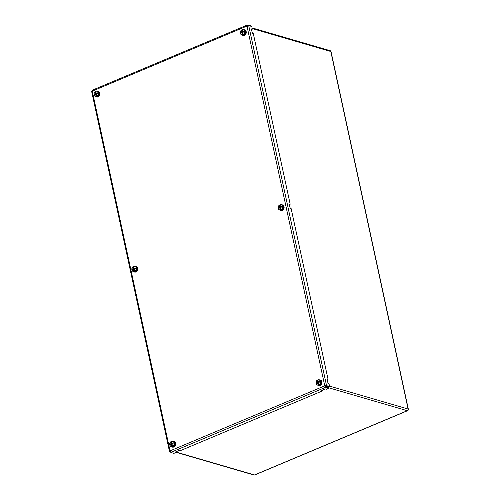 <?xml version="1.0" encoding="UTF-8"?>
<svg xmlns="http://www.w3.org/2000/svg" width="500" height="500" viewBox="0 0 500 500"><rect width="100%" height="100%" fill="white"/><g stroke="black" fill="none" stroke-linecap="round" stroke-linejoin="round"><path stroke-width="0.75" d="M408.113 409.031A1.331 1.087 106.3 0 1 407.306 410.712A1.331 0.637 67.2 0 0 407.55 410.706A1.331 0.637 -112.8 0 1 407.306 410.712A1.331 1.087 -73.7 0 0 408.113 409.031A1.331 0.425 -12.2 0 1 408.338 409.2A1.331 0.425 167.8 0 0 408.113 409.031L329.513 386.094L408.113 409.031L330.812 51.5A1.331 1.087 -73.7 0 0 329.469 50.719M328.6 387.75L407.306 410.712L328.6 387.75M328.056 387.362A1.331 1.087 -73.7 0 0 328.562 386.606A1.331 1.087 106.3 0 1 328.056 387.362M326.819 386.188A1.331 0.637 67.2 0 0 327.231 387.056A1.331 0.637 -112.8 0 1 326.819 386.188M325.75 386.5L326.619 386.138L325.75 386.5M330.812 51.5L252.213 28.562L330.812 51.5A1.331 0.425 -12.2 0 1 331.037 51.669A1.331 1.331 0 0 0 330.106 50.675A1.331 1.087 106.3 0 1 330.812 51.5A1.331 0.425 -12.2 0 1 331.037 51.669L408.338 409.2A1.331 1.331 0 0 1 407.55 410.706L254.762 474.95A1.331 0.637 -112.8 0 1 254.513 474.956A1.331 0.637 67.2 0 0 254.762 474.95A1.331 1.331 0 0 1 253.875 475A1.331 1.087 -73.7 0 0 254.513 474.956A1.331 1.087 106.3 0 1 253.875 475L176.1 452.306M176.056 452.062L254.513 474.956L176.056 452.062M170.538 451.438L170.356 451.887L170.225 450.8A0.531 0.438 -73.7 0 0 169.988 450.656L170.431 450.788L170.45 451.425M170.281 451.287L169.506 451.4A1.331 0.425 167.8 0 0 169.494 451.5A1.331 0.425 167.8 0 0 169.681 451.656L170.356 451.894M247.469 26.419L247.969 25.688A1.331 0.425 -12.2 0 1 248.725 25.7L251.756 26.431L252.338 29.144L251.388 28.912L252.35 33.356L253.3 33.581L290.188 204.213L289.237 203.981L290.2 208.419L291.15 208.65L328.044 379.275L327.094 379.05L328.05 383.488L329 383.713L329.588 386.425L328.963 386.706L324.712 385.6A0.531 0.438 -73.7 0 0 324.569 385.9L328.562 387.55L328.7 388.281L326.331 389.275L325.431 388.938L321.556 390.569L322.456 390.906L180 450.8L179.1 450.469L175.225 452.094L176.125 452.431L176 451.769M251.488 29.369L252.338 29.144M289.337 204.431L290.188 204.213M327.188 379.5L328.044 379.275M329.588 386.425L326.562 385.694A1.331 0.425 167.8 0 0 325.806 385.681M247.913 25.787L247.125 25.2L246.788 26.15A0.531 0.438 -73.7 0 0 247.025 26.294L247.938 25.812M250.406 26.106L250.275 25.575L247.519 25A1.331 0.637 67.2 0 0 247.306 25.019A1.331 0.637 67.2 0 0 247.125 25.2M176.125 452.431L173.756 453.425L170.894 452.356A1.331 0.637 -112.8 0 1 170.356 451.887L170.425 451.794M322.456 390.906L322.331 390.244M325.481 386.294L325.294 386.744A1.331 0.637 67.2 0 0 325.831 387.212L328.7 388.281M92.45 91.294L92.3 91.35A0.531 0.438 -73.7 0 0 92.444 91.05L92.181 90.344A1.331 0.637 -112.8 0 1 92.369 90.162L247.306 25.019M325.637 385.969L324.712 385.6L247.025 26.294M247.544 25.825L92.444 91.05M170.225 450.8L324.569 385.9L325.294 386.744M92.606 90.969L92.362 90.381M169.494 451.5L91.662 91.5A1.331 0.425 -12.2 0 1 91.675 91.406L92.3 91.35L169.988 450.656L169.506 451.4M171.756 442.762L171.431 442.9L171.15 441.594A2.794 2.281 106.3 0 1 171.531 441.394A2.794 2.281 106.3 0 1 171.762 441.312M172.031 446.512A5.3 2.544 -112.8 0 1 171.213 444.35A5.306 1.694 -12.2 0 0 170.356 444.812A5.281 4.175 -127.9 0 1 170.2 444.075A5.306 1.694 -12.2 0 1 171.056 443.612A5.3 2.544 -112.8 0 1 170.981 441.662A2.662 2.175 -73.7 0 0 169.744 444.831A2.662 2.175 -73.7 0 0 172.031 446.512L172.256 446.7A2.794 2.281 106.3 0 0 172.65 446.575A2.794 2.281 106.3 0 0 173.031 446.369L172.806 446.188A5.3 2.544 -112.8 0 1 171.988 444.025A5.306 1.694 -12.2 0 1 173.137 443.644A5.281 0.388 -103.6 0 1 172.981 442.906A5.306 1.694 -12.2 0 0 171.831 443.288L172.044 443.35M171.056 443.612L172.062 443.906L171.95 443.387M171.431 442.9L171.825 443.269M172.806 446.188A2.662 2.175 -73.7 0 0 174.05 443.025A2.662 2.175 -73.7 0 0 171.756 441.337A5.3 2.544 -112.8 0 0 171.831 443.288L173.1 443.469M171.856 441.25L171.856 441.25A2.794 2.281 106.3 0 1 172.806 441.281A2.794 2.281 106.3 0 1 174.35 443.569A2.794 2.281 106.3 0 1 172.963 446.35M171.213 444.35L172.162 444.625M172.256 446.7L171.975 445.394L172.312 445.056M172.375 445.225L171.975 445.394M172.062 443.906L171.775 444.513M170.2 444.075L171.675 444.069M173.9 441.469A2.925 2.394 106.3 0 1 174.013 441.494A2.925 2.394 106.3 0 1 175.625 444.137A2.925 2.394 106.3 0 1 173.775 447.019A2.925 2.394 106.3 0 1 172.369 447.119A2.925 2.394 106.3 0 1 172.262 447.081M173.069 441.362A2.925 2.394 106.3 0 1 173.794 441.431A2.925 2.394 106.3 0 1 175.406 444.075A2.925 2.394 106.3 0 1 173.562 446.956A2.925 2.394 106.3 0 1 172.156 447.05A2.925 2.394 106.3 0 1 171.506 446.725M133.906 267.694L133.581 267.831L133.3 266.531A2.794 2.281 106.3 0 1 133.681 266.331A2.794 2.281 106.3 0 1 133.912 266.244M134.181 271.45A5.3 2.544 -112.8 0 1 133.363 269.288A5.306 1.694 -12.2 0 0 132.506 269.75A5.281 4.175 -127.9 0 1 132.344 269.012A5.306 1.694 -12.2 0 1 133.206 268.544A5.3 2.544 -112.8 0 1 133.131 266.6A2.662 2.175 -73.7 0 0 131.894 269.769A2.662 2.175 -73.7 0 0 134.181 271.45L134.406 271.631A2.794 2.281 106.3 0 0 134.8 271.506A2.794 2.281 106.3 0 0 135.181 271.306L134.956 271.125A5.3 2.544 -112.8 0 1 134.137 268.956A5.306 1.694 -12.2 0 1 135.287 268.581A5.281 0.388 -103.6 0 1 135.125 267.838A5.306 1.694 -12.2 0 0 133.981 268.219L135.25 268.406M133.206 268.544L134.213 268.837L134.194 268.281M133.581 267.831L133.975 268.2M133.981 268.219A5.3 2.544 -112.8 0 1 133.906 266.275L134.006 266.188A2.794 2.281 106.3 0 1 134.956 266.219A2.794 2.281 106.3 0 1 136.5 268.5A2.794 2.281 106.3 0 1 135.113 271.288M134.956 271.125A2.662 2.175 -73.7 0 0 136.2 267.956A2.662 2.175 -73.7 0 0 133.906 266.275L134.006 266.188M133.363 269.288L134.312 269.562M134.406 271.631L134.125 270.331L134.462 269.994M134.525 270.156L134.125 270.331M134.213 268.837L133.925 269.45M132.344 269.012L133.825 269M136.05 266.4A2.925 2.394 106.3 0 1 136.163 266.431A2.925 2.394 106.3 0 1 137.775 269.069A2.925 2.394 106.3 0 1 135.925 271.95A2.925 2.394 106.3 0 1 134.519 272.05A2.925 2.394 106.3 0 1 134.412 272.013M135.219 266.294A2.925 2.394 106.3 0 1 135.944 266.363A2.925 2.394 106.3 0 1 137.556 269.006A2.925 2.394 106.3 0 1 135.706 271.887A2.925 2.394 106.3 0 1 134.3 271.988A2.925 2.394 106.3 0 1 133.656 271.656M96.056 92.631L95.731 92.769L95.45 91.463A2.794 2.281 106.3 0 1 95.831 91.263A2.794 2.281 106.3 0 1 96.062 91.181M96.331 96.381A5.3 2.544 -112.8 0 1 95.512 94.219A5.306 1.694 -12.2 0 0 94.656 94.681A5.281 4.175 -127.9 0 1 94.494 93.944A5.306 1.694 -12.2 0 1 95.35 93.481A5.3 2.544 -112.8 0 1 95.281 91.531A2.662 2.175 -73.7 0 0 94.044 94.7A2.662 2.175 -73.7 0 0 96.331 96.381L96.55 96.562A2.794 2.281 106.3 0 0 96.95 96.444A2.794 2.281 106.3 0 0 97.325 96.237L97.106 96.056A5.3 2.544 -112.8 0 1 96.287 93.894A5.306 1.694 -12.2 0 1 97.438 93.513A5.281 0.388 -103.6 0 1 97.275 92.775A5.306 1.694 -12.2 0 0 96.125 93.15L97.4 93.338M95.35 93.481L96.363 93.775L96.344 93.219M95.731 92.769L96.125 93.138M96.125 93.15A5.3 2.544 -112.8 0 1 96.056 91.206L96.156 91.119A2.794 2.281 106.3 0 1 97.106 91.15A2.794 2.281 106.3 0 1 98.65 93.431A2.794 2.281 106.3 0 1 97.263 96.219M97.106 96.056A2.662 2.175 -73.7 0 0 98.344 92.888A2.662 2.175 -73.7 0 0 96.056 91.206L96.156 91.119M95.512 94.219L96.463 94.494M96.55 96.562L96.269 95.262L96.613 94.925M96.675 95.094L96.269 95.262M96.363 93.775L96.075 94.381M94.494 93.944L95.975 93.938M98.2 91.331A2.925 2.394 106.3 0 1 98.312 91.363A2.925 2.394 106.3 0 1 99.925 94.006A2.925 2.394 106.3 0 1 98.075 96.888A2.925 2.394 106.3 0 1 96.669 96.981A2.925 2.394 106.3 0 1 96.562 96.95M97.369 91.225A2.925 2.394 106.3 0 1 98.094 91.3A2.925 2.394 106.3 0 1 99.706 93.938A2.925 2.394 106.3 0 1 97.856 96.819A2.925 2.394 106.3 0 1 96.45 96.919A2.925 2.394 106.3 0 1 95.806 96.594M318.087 381.238L317.769 381.369L317.481 380.069A2.794 2.281 106.3 0 1 317.863 379.869A2.794 2.281 106.3 0 1 318.1 379.781M318.369 384.988A5.3 2.544 -112.8 0 1 317.55 382.825A5.306 1.694 -12.2 0 0 316.688 383.288A5.281 4.175 -127.9 0 1 316.531 382.55A5.306 1.694 -12.2 0 1 317.387 382.081A5.3 2.544 -112.8 0 1 317.319 380.138A2.662 2.175 -73.7 0 0 316.075 383.306A2.662 2.175 -73.7 0 0 318.369 384.988L318.587 385.169A2.794 2.281 106.3 0 0 318.981 385.044A2.794 2.281 106.3 0 0 319.363 384.844L319.137 384.663A5.3 2.544 -112.8 0 1 318.319 382.5A5.306 1.694 -12.2 0 1 319.469 382.119A5.281 0.388 -103.6 0 1 319.312 381.381A5.306 1.694 -12.2 0 0 318.163 381.756L319.431 381.944M317.387 382.081L318.4 382.381L318.381 381.819M317.769 381.369L318.156 381.744A5.3 2.544 -112.8 0 1 318.094 379.812L318.194 379.725A2.794 2.281 106.3 0 1 319.137 379.756A2.794 2.281 106.3 0 1 320.681 382.038A2.794 2.281 106.3 0 1 319.294 384.825M319.137 384.663A2.662 2.175 -73.7 0 0 320.381 381.494A2.662 2.175 -73.7 0 0 318.094 379.812L318.194 379.725M317.55 382.825L318.5 383.1M318.587 385.169L318.306 383.869L318.644 383.531M318.712 383.7L318.306 383.869M318.4 382.381L318.106 382.987M316.531 382.55L318.012 382.544M320.238 379.938A2.925 2.394 106.3 0 1 320.344 379.969A2.925 2.394 106.3 0 1 321.962 382.606A2.925 2.394 106.3 0 1 320.112 385.487A2.925 2.394 106.3 0 1 318.706 385.588A2.925 2.394 106.3 0 1 318.594 385.556M319.406 379.831A2.925 2.394 106.3 0 1 320.125 379.906A2.925 2.394 106.3 0 1 321.744 382.544A2.925 2.394 106.3 0 1 319.894 385.425A2.925 2.394 106.3 0 1 318.488 385.525A2.925 2.394 106.3 0 1 317.838 385.2M280.238 206.169L279.913 206.306L279.631 205A2.794 2.281 106.3 0 1 280.012 204.8A2.794 2.281 106.3 0 1 280.25 204.719M280.512 209.925A5.3 2.544 -112.8 0 1 279.694 207.756A5.306 1.694 -12.2 0 0 278.837 208.225A5.281 4.175 -127.9 0 1 278.681 207.481A5.306 1.694 -12.2 0 1 279.538 207.019A5.3 2.544 -112.8 0 1 279.469 205.069A2.662 2.175 -73.7 0 0 278.225 208.238A2.662 2.175 -73.7 0 0 280.512 209.925L280.738 210.106A2.794 2.281 106.3 0 0 281.131 209.981A2.794 2.281 106.3 0 0 281.512 209.781L281.288 209.594A5.3 2.544 -112.8 0 1 280.469 207.431A5.306 1.694 -12.2 0 1 281.619 207.05A5.281 0.388 -103.6 0 1 281.462 206.312A5.306 1.694 -12.2 0 0 280.312 206.694L281.581 206.875M279.538 207.019L280.55 207.312L280.531 206.756M279.913 206.306L280.306 206.675A5.3 2.544 -112.8 0 1 280.244 204.744L280.344 204.656A2.794 2.281 106.3 0 1 281.288 204.688A2.794 2.281 106.3 0 1 282.831 206.975A2.794 2.281 106.3 0 1 281.444 209.756M281.288 209.594A2.662 2.175 -73.7 0 0 282.531 206.431A2.662 2.175 -73.7 0 0 280.244 204.744L280.344 204.656M279.694 207.756L280.644 208.038M280.738 210.106L280.456 208.8L280.794 208.463M280.863 208.631L280.456 208.8M280.55 207.312L280.256 207.919M278.681 207.481L280.163 207.475M282.381 204.875A2.925 2.394 106.3 0 1 282.494 204.9A2.925 2.394 106.3 0 1 284.113 207.544A2.925 2.394 106.3 0 1 282.262 210.425A2.925 2.394 106.3 0 1 280.856 210.525A2.925 2.394 106.3 0 1 280.744 210.487M281.556 204.769A2.925 2.394 106.3 0 1 282.275 204.838A2.925 2.394 106.3 0 1 283.894 207.481A2.925 2.394 106.3 0 1 282.044 210.362A2.925 2.394 106.3 0 1 280.637 210.456A2.925 2.394 106.3 0 1 279.988 210.131M242.387 31.106L242.062 31.237L241.781 29.938A2.794 2.281 106.3 0 1 242.162 29.737A2.794 2.281 106.3 0 1 242.394 29.65M242.662 34.856A5.3 2.544 -112.8 0 1 241.844 32.694A5.306 1.694 -12.2 0 0 240.987 33.156A5.281 4.175 -127.9 0 1 240.831 32.419A5.306 1.694 -12.2 0 1 241.688 31.95A5.3 2.544 -112.8 0 1 241.619 30.006A2.662 2.175 -73.7 0 0 240.375 33.175A2.662 2.175 -73.7 0 0 242.662 34.856L242.887 35.038A2.794 2.281 106.3 0 0 243.281 34.913A2.794 2.281 106.3 0 0 243.663 34.712L243.438 34.531A5.3 2.544 -112.8 0 1 242.619 32.369A5.306 1.694 -12.2 0 1 243.769 31.988A5.281 0.388 -103.6 0 1 243.612 31.25A5.306 1.694 -12.2 0 0 242.463 31.625L242.675 31.688M241.688 31.95L242.694 32.244L242.587 31.731M242.062 31.237L243.731 31.812M242.463 31.625A5.3 2.544 -112.8 0 1 242.387 29.681L242.494 29.594A2.794 2.281 106.3 0 1 243.438 29.625A2.794 2.281 106.3 0 1 244.981 31.906A2.794 2.281 106.3 0 1 243.594 34.694M243.438 34.531A2.662 2.175 -73.7 0 0 244.681 31.363A2.662 2.175 -73.7 0 0 242.387 29.681L242.494 29.594M241.844 32.694L242.794 32.969M242.887 35.038L242.606 33.737L242.944 33.4M243.006 33.569L242.606 33.737M242.694 32.244L242.406 32.856M240.831 32.419L242.306 32.413M244.531 29.806A2.925 2.394 106.3 0 1 244.644 29.838A2.925 2.394 106.3 0 1 246.256 32.475A2.925 2.394 106.3 0 1 244.412 35.356A2.925 2.394 106.3 0 1 243.006 35.456A2.925 2.394 106.3 0 1 242.894 35.419M243.706 29.7A2.925 2.394 106.3 0 1 244.425 29.775A2.925 2.394 106.3 0 1 246.044 32.413A2.925 2.394 106.3 0 1 244.194 35.294A2.925 2.394 106.3 0 1 242.787 35.394A2.925 2.394 106.3 0 1 242.138 35.062M407.306 410.712L254.513 474.956M328.1 383.5L327.238 379.513M290.25 208.431L289.387 204.444M252.4 33.363L251.537 29.375M170.25 450.919L170.35 451.394L169.681 451.656M325.938 385.975L326.562 385.694L248.725 25.7M247.519 25L247.556 25.806M170.894 452.356L325.831 387.212L325.694 386.481M173.388 446.788A2.794 2.281 -73.7 0 0 175.15 444.038A2.794 2.281 -73.7 0 0 173.606 441.519C175.738 443.131 175.681 444.888 173.438 446.788L172.044 446.881A2.794 2.281 -73.7 0 0 173.388 446.788M172.188 446.675A2.794 2.281 106.3 0 1 171.238 446.65A2.794 2.281 106.3 0 1 169.769 444.938M170.644 441.931A2.794 2.281 106.3 0 1 170.987 441.644M135.538 271.719A2.794 2.281 -73.7 0 0 137.3 268.969A2.794 2.281 -73.7 0 0 135.756 266.45C137.887 268.069 137.831 269.825 135.588 271.719L134.194 271.812A2.794 2.281 -73.7 0 0 135.538 271.719M134.338 271.613A2.794 2.281 106.3 0 1 133.387 271.581A2.794 2.281 106.3 0 1 131.919 269.869M132.794 266.863A2.794 2.281 106.3 0 1 133.138 266.575M97.688 96.656A2.794 2.281 -73.7 0 0 99.45 93.906A2.794 2.281 -73.7 0 0 97.906 91.381C100.037 93 99.981 94.756 97.737 96.656L96.344 96.75A2.794 2.281 -73.7 0 0 97.688 96.656M96.487 96.544A2.794 2.281 106.3 0 1 95.538 96.512A2.794 2.281 106.3 0 1 94.069 94.806M94.944 91.8A2.794 2.281 106.3 0 1 95.288 91.512M319.719 385.262A2.794 2.281 -73.7 0 0 321.481 382.512A2.794 2.281 -73.7 0 0 319.944 379.988C322.075 381.606 322.013 383.363 319.769 385.262L318.375 385.356A2.794 2.281 -73.7 0 0 319.719 385.262M318.519 385.15A2.794 2.281 106.3 0 1 317.575 385.119A2.794 2.281 106.3 0 1 316.1 383.413M316.981 380.406A2.794 2.281 106.3 0 1 317.319 380.112M281.869 210.194A2.794 2.281 -73.7 0 0 283.631 207.444A2.794 2.281 -73.7 0 0 282.094 204.925C284.225 206.537 284.163 208.294 281.919 210.194L280.525 210.287A2.794 2.281 -73.7 0 0 281.869 210.194M280.669 210.087A2.794 2.281 106.3 0 1 279.725 210.056A2.794 2.281 106.3 0 1 278.25 208.344M279.131 205.338A2.794 2.281 106.3 0 1 279.469 205.05M244.019 35.131A2.794 2.281 -73.7 0 0 245.781 32.375A2.794 2.281 -73.7 0 0 244.244 29.856C246.375 31.475 246.312 33.231 244.069 35.125L242.675 35.225A2.794 2.281 -73.7 0 0 244.019 35.131M242.819 35.019A2.794 2.281 106.3 0 1 241.875 34.987A2.794 2.281 106.3 0 1 240.4 33.281M241.275 30.275A2.794 2.281 106.3 0 1 241.619 29.981M252.069 27.9L330.106 50.675M173.606 441.519L171.819 441.25M172.044 446.881L171.238 446.65C169.231 445.275 169.156 443.587 171.025 441.581M135.756 266.45L133.969 266.181M134.194 271.812L133.387 271.581C131.375 270.212 131.306 268.525 133.175 266.519M97.906 91.381L96.119 91.119M96.344 96.75L95.538 96.512C93.525 95.144 93.456 93.456 95.325 91.45M319.944 379.988L318.156 379.719M318.375 385.356L317.575 385.119C315.562 383.75 315.487 382.062 317.356 380.056M282.094 204.925L280.306 204.656M280.525 210.287L279.725 210.056C277.712 208.681 277.638 206.994 279.506 204.988M244.244 29.856L242.45 29.588M242.675 35.225L241.875 34.987C239.862 33.619 239.788 31.931 241.656 29.925"/></g></svg>
